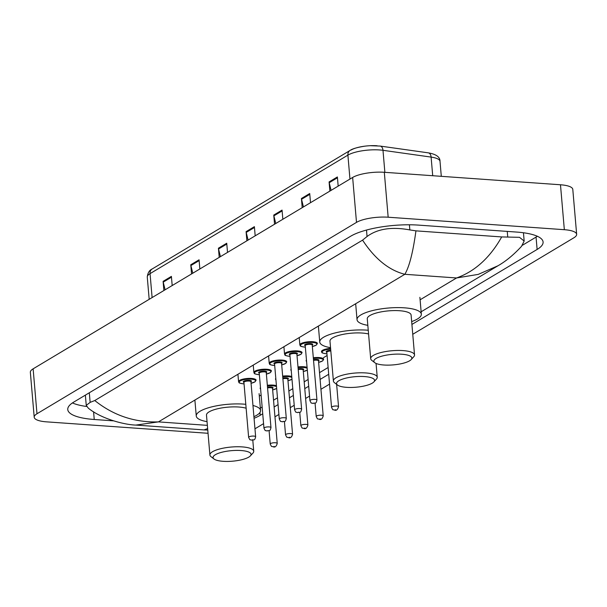 <?xml version="1.0" encoding="UTF-8"?>
<svg xmlns="http://www.w3.org/2000/svg" width="607" height="607" viewBox="0 0 607 607"><rect width="100%" height="100%" fill="white"/><g stroke="black" fill="none" stroke-linecap="round" stroke-linejoin="round"><path stroke-width="0.91" d="M208.042 433.292L46.519 421.85A23.468 6.51 -4.9 0 1 34.204 417.229L30.35 372.296A23.468 6.51 -4.9 0 1 33.127 368.836L352.644 177.456A23.468 6.51 -4.9 0 1 384.314 172.289L560.481 184.771A23.468 6.51 -4.9 0 1 572.796 189.392L576.65 234.317A23.468 6.51 -4.9 0 1 573.873 237.785L412.752 334.29M34.204 417.229A23.468 6.51 -4.9 0 1 36.981 413.762L356.499 222.382A23.468 6.51 -4.9 0 1 388.169 217.215L564.335 229.696A23.468 6.51 -4.9 0 1 576.65 234.317M329.54 384.125L320.936 389.284M309.547 396.105L305.609 398.465M294.22 405.286L290.29 407.638M278.894 414.467L274.963 416.819M263.567 423.648L254.963 428.8M411.91 324.442L537.119 249.447A50.457 13.991 175.1 0 0 543.09 242.003A50.457 13.991 175.1 0 0 516.61 232.064L418.739 225.129A50.457 13.991 175.1 0 0 350.649 236.237L73.735 402.1A50.457 13.991 175.1 0 0 67.764 409.55A50.457 13.991 175.1 0 0 94.244 419.49L113.403 420.848M254.06 418.299A50.457 13.991 175.1 0 0 260.206 415.309L262.725 413.799M274.114 406.978L278.052 404.619M289.44 397.797L293.378 395.438M304.767 388.617L308.705 386.257M320.094 379.436L328.698 374.284M72.438 402.927A50.457 13.991 175.1 0 0 86.649 406.478M522.422 245.266L536.057 237.094A50.457 13.991 175.1 0 0 537.354 236.267M85.412 395.104A31.678 8.786 175.1 0 0 85.405 395.589L86.247 405.37L90.139 402.373L94.775 400.537C113.433 415.492 134.648 422.609 158.435 421.888L135.885 425.082C125.338 424.854 101.839 419.232 88.341 408.192L86.247 405.37M501.708 236.935L519.501 237.314L524.16 241.032L521.504 246.366C513.659 254.841 505.813 261.306 497.975 265.767L478.248 274.387L456.563 277.96C474.902 271.428 489.948 257.755 501.708 236.935L415.939 230.857C413.026 252.246 409.33 266.723 404.839 274.296C388.966 270.282 374.876 258.893 362.569 240.137L94.775 400.537M362.569 240.137L367.053 236.51C377.546 228.763 391.811 226.57 409.846 229.924L415.939 230.857M207.769 430.052L204.028 429.908L207.64 428.565M165.104 289.782L163.23 282.126A4.697 3.923 -120.9 0 1 163.101 281.345L163.89 290.51M172.191 285.54L171.402 276.375L163.101 281.345M192.768 273.218L190.894 265.555A4.697 3.923 -120.9 0 1 190.765 264.773L191.554 273.947M199.855 268.969L199.066 259.804L190.765 264.773M220.432 256.647L218.558 248.991A4.697 3.923 -120.9 0 1 218.429 248.202L219.218 257.376M227.519 252.406L226.73 243.232L218.429 248.202M331.088 190.37L329.214 182.707A4.697 3.923 -120.9 0 1 329.085 181.925L329.874 191.099M338.175 186.121L337.386 176.956L329.085 181.925M303.424 206.934L301.55 199.278A4.697 3.923 -120.9 0 1 301.421 198.497L302.21 207.662M310.511 202.692L309.722 193.527L301.421 198.497M275.76 223.505L273.886 215.849A4.697 3.923 -120.9 0 1 273.757 215.068L274.546 224.233M282.847 219.264L282.058 210.098L273.757 215.068M248.096 240.076L246.222 232.42A4.697 3.923 -120.9 0 1 246.093 231.631L246.882 240.804M255.183 235.835L254.394 226.661L246.093 231.631M351.15 149.997A19.242 5.334 -4.9 0 1 364.837 146.166A19.242 5.334 -4.9 0 1 370.353 145.695A19.242 5.334 -4.9 0 1 377.122 145.756M383.859 365.004A19.067 5.288 -4.9 0 1 374.792 362.698A19.067 5.288 -4.9 0 1 380.642 356.514A19.067 5.288 -4.9 0 1 401.834 354.23A19.067 5.288 -4.9 0 1 411.167 359.579A19.067 5.288 -4.9 0 1 383.859 365.004M374.792 362.698L371.772 360.361A22.004 6.1 -4.9 0 1 370.687 358.684A22.004 6.1 -4.9 0 1 402.98 350.596A22.004 6.1 -4.9 0 1 414.528 354.928A22.004 6.1 -4.9 0 1 413.746 356.764L411.167 359.579M414.528 354.928L411.106 315.056A22.004 6.1 175.1 0 0 399.565 310.723A22.004 6.1 175.1 0 0 367.265 318.812L370.687 358.684M367.827 325.337A32.27 8.946 -4.9 0 1 357.037 319.692A32.27 8.946 -4.9 0 1 404.406 307.825A32.27 8.946 -4.9 0 1 421.334 314.176A32.27 8.946 -4.9 0 1 411.667 321.581M346.567 387.334A19.067 5.288 -4.9 0 1 337.5 385.035A19.067 5.288 -4.9 0 1 343.357 378.851A19.067 5.288 -4.9 0 1 364.549 376.568A19.067 5.288 -4.9 0 1 373.874 381.917A19.067 5.288 -4.9 0 1 346.567 387.334M337.5 385.035L334.48 382.698A22.004 6.1 -4.9 0 1 333.395 381.021A22.004 6.1 -4.9 0 1 365.687 372.933A22.004 6.1 -4.9 0 1 377.235 377.266A22.004 6.1 -4.9 0 1 376.454 379.102L373.874 381.917M368.57 333.979A22.004 6.1 175.1 0 0 362.273 333.053A22.004 6.1 175.1 0 0 329.98 341.149L333.395 381.021M330.534 347.674A32.27 8.946 -4.9 0 1 319.745 342.029A32.27 8.946 -4.9 0 1 367.114 330.155A32.27 8.946 -4.9 0 1 368.244 330.246M223.073 461.305A19.067 5.288 -4.9 0 1 214.005 458.998A19.067 5.288 -4.9 0 1 219.863 452.814A19.067 5.288 -4.9 0 1 241.055 450.531A19.067 5.288 -4.9 0 1 250.38 455.88A19.067 5.288 -4.9 0 1 223.073 461.305M214.005 458.998L210.986 456.661A22.004 6.1 -4.9 0 1 209.901 454.992A22.004 6.1 -4.9 0 1 242.201 446.896A22.004 6.1 -4.9 0 1 253.741 451.229A22.004 6.1 -4.9 0 1 252.96 453.065L250.38 455.88M246.138 408.23A22.004 6.1 175.1 0 0 238.779 407.024A22.004 6.1 175.1 0 0 206.486 415.12L209.901 454.992M207.04 421.637A32.27 8.946 -4.9 0 1 196.258 415.992A32.27 8.946 -4.9 0 1 243.619 404.125A32.27 8.946 -4.9 0 1 245.797 404.308M252.967 405.499A32.27 8.946 -4.9 0 1 260.555 410.484A32.27 8.946 -4.9 0 1 253.923 416.683M420.105 299.797L456.563 277.96L404.839 274.296L158.435 421.888L207.359 425.355M259.318 396.098L261.116 395.02M323.523 357.644L327.09 355.505M36.981 413.762L33.127 368.836M564.335 229.696L560.481 184.771M388.169 217.215L384.314 172.289M356.499 222.382L352.644 177.456M93.577 411.758L94.244 419.49M536.057 237.094L537.119 249.447M259.955 412.472L260.206 415.309M507.247 231.396L507.718 236.851M89.312 392.767L90.139 402.373M366.499 230.053L367.053 236.51M409.406 224.787L409.846 229.924M432.708 175.719L431.107 157.092A5.865 3.596 -82 0 0 428.307 152.85C436.213 154.216 440.113 157.054 440.014 161.363A23.468 6.51 175.1 0 0 431.107 157.092L382.987 150.308A23.468 6.51 175.1 0 0 379.572 149.959A23.468 6.51 175.1 0 0 347.902 155.126A5.865 4.902 -120.9 0 1 350.042 150.46C352.348 148.783 357.28 147.357 364.837 146.166M370.353 145.695L380.187 146.075A5.865 3.596 -82 0 1 382.987 150.308L384.868 172.327M428.041 152.827A5.865 3.596 -82 0 1 428.307 152.85L380.187 146.075A5.865 3.596 -82 0 0 379.914 146.052M349.958 179.065L347.902 155.126L150.05 273.628A23.468 6.51 175.1 0 0 147.273 277.096C147.729 272.9 149.368 270.183 152.19 268.962A5.865 4.902 59.1 0 0 150.05 273.628L152.107 297.574M246.222 232.42L254.462 227.481M273.886 215.849L282.126 210.917M301.55 199.278L309.79 194.346M329.214 182.707L337.454 177.775M218.558 248.991L226.798 244.052M190.894 265.555L199.134 260.623M163.23 282.126L171.47 277.194M299.251 337.871L299.858 344.958A8.802 2.443 -4.9 0 1 312.78 341.718A8.802 2.443 -4.9 0 1 317.4 343.448L316.437 345.026L312.362 346.544M312.362 346.514A8.21 2.276 175.1 0 0 316.862 344.146A8.21 2.276 175.1 0 0 312.552 342.447A8.21 2.276 175.1 0 0 301.467 344.252A8.21 2.276 175.1 0 0 304.805 347.083A8.21 2.276 175.1 0 0 305.344 347.113L304.714 347.105C298.341 346.142 300.913 345.755 299.858 344.958M305.222 345.649A4.105 1.138 -4.9 0 1 305.678 344.222A4.105 1.138 -4.9 0 1 310.617 343.608A4.105 1.138 -4.9 0 1 312.233 345.049A3.521 0.979 175.1 0 0 310.389 344.328A3.521 0.979 175.1 0 0 305.222 345.626L305.222 345.542M315.101 399.368A3.521 0.979 -4.9 0 1 316.953 400.066C315.822 404.535 315.496 402.494 312.962 403.458C310.837 402.418 311.877 404.528 309.934 400.666A3.521 0.979 -4.9 0 1 315.101 399.368M313.409 403.336L313.963 403.002L313.409 403.336M283.932 347.052L284.539 354.131A8.802 2.443 -4.9 0 1 297.453 350.899A8.802 2.443 -4.9 0 1 302.074 352.629L301.11 354.207L297.035 355.725M297.035 355.694A8.21 2.276 175.1 0 0 301.535 353.327A8.21 2.276 175.1 0 0 297.225 351.628A8.21 2.276 175.1 0 0 286.14 353.433A8.21 2.276 175.1 0 0 289.478 356.263A8.21 2.276 175.1 0 0 290.017 356.294L289.387 356.286C283.014 355.323 285.586 354.936 284.539 354.131M289.896 354.829A4.105 1.138 -4.9 0 1 290.358 353.403A4.105 1.138 -4.9 0 1 295.29 352.781A4.105 1.138 -4.9 0 1 296.906 354.23A3.521 0.979 175.1 0 0 295.063 353.509A3.521 0.979 175.1 0 0 289.896 354.807L289.896 354.723M299.775 408.549A3.521 0.979 -4.9 0 1 301.626 409.239C300.495 413.716 300.177 411.675 297.635 412.631C295.51 411.599 296.55 413.708 294.607 409.846A3.521 0.979 -4.9 0 1 299.775 408.549M298.083 412.517L298.636 412.183L298.083 412.517M282.126 360.08A8.802 2.443 -4.9 0 1 286.747 361.81L285.783 363.388L281.709 364.898A8.21 2.276 175.1 0 0 286.208 362.508A8.21 2.276 175.1 0 0 281.898 360.801A8.21 2.276 175.1 0 0 270.813 362.614A8.21 2.276 175.1 0 0 274.152 365.444A8.21 2.276 175.1 0 0 274.698 365.475L274.06 365.467C267.687 364.503 270.259 364.117 269.212 363.312A8.802 2.443 -4.9 0 1 282.126 360.08M274.569 364.01A4.105 1.138 -4.9 0 1 275.032 362.584A4.105 1.138 -4.9 0 1 279.964 361.962A4.105 1.138 -4.9 0 1 281.58 363.411A3.521 0.979 175.1 0 0 279.736 362.69A3.521 0.979 175.1 0 0 274.569 363.988L274.569 363.904M284.455 417.73A3.521 0.979 -4.9 0 1 286.299 418.42C285.169 422.889 284.85 420.848 282.308 421.812C280.184 420.78 281.223 422.882 279.288 419.02A3.521 0.979 -4.9 0 1 284.455 417.73M282.756 421.698L283.31 421.364L282.756 421.698M266.799 369.253A8.802 2.443 -4.9 0 1 271.42 370.991L270.456 372.569L266.382 374.079A8.21 2.276 175.1 0 0 270.889 371.689A8.21 2.276 175.1 0 0 266.572 369.982A8.21 2.276 175.1 0 0 255.486 371.795A8.21 2.276 175.1 0 0 258.825 374.625A8.21 2.276 175.1 0 0 259.371 374.656L258.741 374.648C252.36 373.677 254.94 373.297 253.885 372.493A8.802 2.443 -4.9 0 1 266.799 369.253M259.242 373.191A4.105 1.138 -4.9 0 1 259.705 371.765A4.105 1.138 -4.9 0 1 264.637 371.143A4.105 1.138 -4.9 0 1 266.261 372.584M259.242 373.168L263.962 428.201A3.521 0.979 -4.9 0 1 269.129 426.911A3.521 0.979 -4.9 0 1 270.972 427.601L266.253 372.561A3.521 0.979 175.1 0 0 264.409 371.871A3.521 0.979 175.1 0 0 259.242 373.168L259.25 373.085M267.429 430.879L267.983 430.545L267.429 430.879M251.473 378.434A8.802 2.443 -4.9 0 1 256.093 380.172L255.13 381.742L251.063 383.26A8.21 2.276 175.1 0 0 255.562 380.862A8.21 2.276 175.1 0 0 251.245 379.163A8.21 2.276 175.1 0 0 240.16 380.968A8.21 2.276 175.1 0 0 243.498 383.806A8.21 2.276 175.1 0 0 244.044 383.836L243.415 383.829C237.041 382.858 239.613 382.471 238.559 381.674A8.802 2.443 -4.9 0 1 251.473 378.434M243.915 382.364A4.105 1.138 -4.9 0 1 244.378 380.938A4.105 1.138 -4.9 0 1 249.31 380.323A4.105 1.138 -4.9 0 1 250.934 381.765M243.915 382.342L248.635 437.381A3.521 0.979 -4.9 0 1 253.802 436.084A3.521 0.979 -4.9 0 1 255.646 436.782L250.926 381.742A3.521 0.979 175.1 0 0 249.082 381.052A3.521 0.979 175.1 0 0 243.915 382.342L243.923 382.266M252.102 440.052L252.656 439.726L252.102 440.052M326.945 353.805L326.308 353.767C319.935 352.804 322.507 352.417 321.46 351.62A8.802 2.443 -4.9 0 1 330.595 348.388M330.663 349.116A8.21 2.276 175.1 0 0 322.385 351.438A8.21 2.276 175.1 0 0 326.399 353.744A8.21 2.276 175.1 0 0 326.945 353.775M338.547 406.728C337.682 409.687 336.346 410.818 334.556 410.12C332.431 409.08 333.471 411.189 331.536 407.327A3.521 0.979 -4.9 0 1 336.703 406.03A3.521 0.979 -4.9 0 1 338.547 406.728L336.627 384.36M335.557 409.672L335.003 409.998L335.557 409.672M330.823 350.983A3.521 0.979 175.1 0 0 326.816 352.288L326.816 352.212M326.816 352.31A4.105 1.138 -4.9 0 1 326.809 351.089A4.105 1.138 -4.9 0 1 330.754 350.254M306.596 361.696L306.133 360.793A8.802 2.443 -4.9 0 1 306.452 360.05M313.326 357.758A8.802 2.443 -4.9 0 1 319.047 357.561A8.802 2.443 -4.9 0 1 323.668 359.291L322.704 360.869L318.629 362.387M318.629 362.356A8.21 2.276 175.1 0 0 323.129 359.989A8.21 2.276 175.1 0 0 318.819 358.289A8.21 2.276 175.1 0 0 313.387 358.487M313.485 359.655A4.105 1.138 -4.9 0 1 316.884 359.45A4.105 1.138 -4.9 0 1 318.508 360.892M318.485 360.786L318.5 360.869A3.521 0.979 175.1 0 0 316.657 360.171A3.521 0.979 175.1 0 0 313.553 360.391M323.22 415.901C322.355 418.868 321.02 419.998 319.229 419.3C317.104 418.261 318.144 420.37 316.209 416.508A3.521 0.979 -4.9 0 1 321.376 415.211A3.521 0.979 -4.9 0 1 323.22 415.901L318.5 360.869M320.23 418.845L319.677 419.179L320.23 418.845M291.269 370.877L290.806 369.974A8.802 2.443 -4.9 0 1 291.132 369.231M297.999 366.939A8.802 2.443 -4.9 0 1 303.72 366.742A8.802 2.443 -4.9 0 1 307.081 367.364M307.165 368.305A8.21 2.276 175.1 0 0 303.492 367.47A8.21 2.276 175.1 0 0 298.06 367.667M298.158 368.836A4.105 1.138 -4.9 0 1 301.558 368.624A4.105 1.138 -4.9 0 1 303.181 370.073M303.159 369.967L303.174 370.05A3.521 0.979 175.1 0 0 301.33 369.352A3.521 0.979 175.1 0 0 298.227 369.572M307.893 425.082C307.028 428.049 305.693 429.179 303.902 428.474C301.778 427.442 302.817 429.551 300.882 425.689A3.521 0.979 -4.9 0 1 306.049 424.392A3.521 0.979 -4.9 0 1 307.893 425.082L303.174 370.05M304.904 428.026L304.35 428.36L304.904 428.026M303.303 371.537A8.21 2.276 175.1 0 0 307.309 369.967M275.942 380.058L275.479 379.155A8.802 2.443 -4.9 0 1 275.806 378.411M282.672 376.12A8.802 2.443 -4.9 0 1 288.393 375.923A8.802 2.443 -4.9 0 1 291.755 376.545M291.838 377.478A8.21 2.276 175.1 0 0 288.166 376.644A8.21 2.276 175.1 0 0 282.733 376.848M282.839 378.017A4.105 1.138 -4.9 0 1 286.231 377.804A4.105 1.138 -4.9 0 1 287.855 379.246M287.832 379.147L287.847 379.223A3.521 0.979 175.1 0 0 286.003 378.533A3.521 0.979 175.1 0 0 282.9 378.753M292.566 434.263C291.701 437.23 290.374 438.36 288.575 437.655C286.451 436.623 287.498 438.724 285.556 434.862A3.521 0.979 -4.9 0 1 290.723 433.573A3.521 0.979 -4.9 0 1 292.566 434.263L287.847 379.223M289.577 437.207L289.023 437.541L289.577 437.207M287.976 380.718A8.21 2.276 175.1 0 0 291.982 379.147M260.615 389.231L260.153 388.336A8.802 2.443 -4.9 0 1 260.479 387.592M267.346 385.301A8.802 2.443 -4.9 0 1 273.074 385.096A8.802 2.443 -4.9 0 1 276.428 385.726M276.511 386.659A8.21 2.276 175.1 0 0 272.839 385.824A8.21 2.276 175.1 0 0 267.406 386.022M267.512 387.19A4.105 1.138 -4.9 0 1 270.904 386.985A4.105 1.138 -4.9 0 1 272.528 388.427M272.505 388.328L272.528 388.404A3.521 0.979 175.1 0 0 270.676 387.714A3.521 0.979 175.1 0 0 267.573 387.926M277.24 443.444C276.375 446.403 275.047 447.541 273.249 446.835C271.124 445.796 272.171 447.905 270.229 444.043A3.521 0.979 -4.9 0 1 275.396 442.753A3.521 0.979 -4.9 0 1 277.24 443.444L272.528 388.404M274.25 446.388L273.704 446.722L274.25 446.388M272.649 389.899A8.21 2.276 175.1 0 0 276.655 388.328M523.454 232.754L524.16 241.032M497.975 265.767L421.129 311.793M328.121 367.501L319.51 372.66M308.121 379.481L304.19 381.833M292.794 388.662L288.864 391.014M277.467 397.843L273.537 400.195M262.141 407.016L260.35 408.094M204.028 429.908L135.885 425.082M152.19 268.962L350.042 150.46M147.273 277.096L149.178 299.319M440.014 161.363L441.297 176.326M357.037 319.692L355.672 303.743M421.334 314.176L419.892 297.331M319.745 342.029L318.379 326.08M377.235 377.266L376.052 363.426M196.258 415.992L194.885 400.051M260.555 410.484L259.106 393.632M253.741 451.229L252.793 440.121M316.953 400.066L312.21 344.943M309.934 400.666L305.222 345.626M301.626 409.239L296.891 354.124M294.607 409.846L289.896 354.807M286.299 418.42L281.565 363.305M269.212 363.312L268.605 356.233M279.288 419.02L274.569 363.988M270.972 427.601C269.842 432.07 269.523 430.029 266.981 430.993C264.857 429.953 265.896 432.063 263.962 428.201M253.885 372.493L253.278 365.414M255.646 436.782C254.515 441.251 254.196 439.21 251.655 440.174C249.53 439.134 250.577 441.243 248.635 437.381M238.559 381.674L237.952 374.595M331.536 407.327L326.816 352.288M316.209 416.508L315.056 403.124M300.882 425.689L299.737 412.305M303.31 371.567L307.317 370.095M285.556 434.862L284.41 421.486M287.984 380.741L291.99 379.269M270.229 444.043L269.083 430.667M272.657 389.922L276.663 388.45"/></g></svg>
